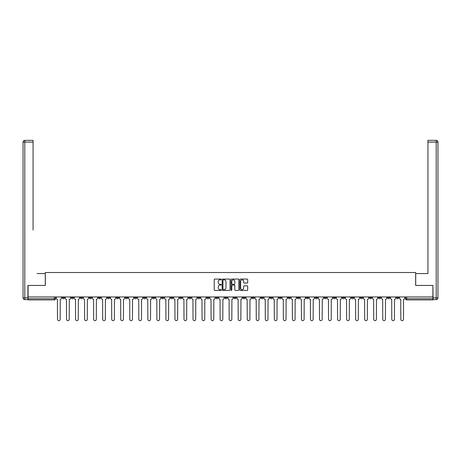 <?xml version="1.0" encoding="UTF-8"?>
<svg xmlns="http://www.w3.org/2000/svg" width="461" height="461" viewBox="0 0 461 461"><rect width="100%" height="100%" fill="white"/><g stroke="black" fill="none" stroke-linecap="round" stroke-linejoin="round"><path stroke-width="0.69" d="M221.234 279.452A0.398 0.398 0 0 0 220.836 279.055L214.797 279.055A0.57 0.57 0 0 0 214.227 279.62L214.227 289.854A0.57 0.57 0 0 0 214.797 290.424L220.836 290.424A0.398 0.398 0 0 0 221.234 290.027A0.398 0.398 0 0 0 220.836 289.623L220.053 289.623A1.821 1.821 0 0 1 218.237 287.808L218.237 286.955A1.821 1.821 0 0 1 220.053 285.134L220.836 285.134A0.398 0.398 0 0 0 221.234 284.737A0.398 0.398 0 0 0 220.836 284.339L220.053 284.339A1.821 1.821 0 0 1 218.237 282.518L218.237 281.665A1.821 1.821 0 0 1 220.053 279.85L220.836 279.85A0.398 0.398 0 0 0 221.234 279.452M360.346 296.959L360.346 297.593L362.663 297.593A1.158 1.158 0 0 1 361.505 298.751A1.158 1.158 0 0 1 360.346 297.593L360.346 296.959M306.139 296.959L306.139 297.593L308.455 297.593A1.158 1.158 0 0 1 307.297 298.751A1.158 1.158 0 0 1 306.139 297.593L306.139 296.959M297.103 296.959L297.103 297.593L299.42 297.593A1.158 1.158 0 0 1 298.261 298.751A1.158 1.158 0 0 1 297.103 297.593L297.103 296.959M242.895 296.959L242.895 297.593L245.212 297.593A1.158 1.158 0 0 1 244.053 298.751A1.158 1.158 0 0 1 242.895 297.593L242.895 296.959M233.86 296.959L233.86 297.593L236.176 297.593A1.158 1.158 0 0 1 235.018 298.751A1.158 1.158 0 0 1 233.86 297.593L233.86 296.959M224.824 296.959L224.824 297.593L227.14 297.593A1.158 1.158 0 0 1 225.982 298.751A1.158 1.158 0 0 1 224.824 297.593L224.824 296.959M206.753 296.959L206.753 297.593L209.069 297.593A1.158 1.158 0 0 1 207.911 298.751A1.158 1.158 0 0 1 206.753 297.593L206.753 296.959M188.687 297.593L188.687 296.959L188.687 297.593A1.158 1.158 0 0 0 189.846 298.751A1.158 1.158 0 0 1 188.687 297.593L191.004 297.593A1.158 1.158 0 0 1 189.846 298.751A1.158 1.158 0 0 0 191.004 297.593L191.004 296.959L191.004 297.593M179.652 297.593L179.652 296.959L179.652 297.593A1.158 1.158 0 0 0 180.81 298.751A1.158 1.158 0 0 1 179.652 297.593L181.968 297.593A1.158 1.158 0 0 1 180.81 298.751M170.616 297.593L170.616 296.959L170.616 297.593A1.158 1.158 0 0 0 171.774 298.751A1.158 1.158 0 0 1 170.616 297.593L172.933 297.593A1.158 1.158 0 0 1 171.774 298.751A1.158 1.158 0 0 0 172.933 297.593L172.933 296.959L172.933 297.593M161.581 296.959L161.581 297.593L163.897 297.593A1.158 1.158 0 0 1 162.739 298.751A1.158 1.158 0 0 1 161.581 297.593L161.581 296.959M152.545 296.959L152.545 297.593L154.861 297.593A1.158 1.158 0 0 1 153.703 298.751A1.158 1.158 0 0 1 152.545 297.593L152.545 296.959M143.515 296.959L143.515 297.593L145.832 297.593A1.158 1.158 0 0 1 144.673 298.751A1.158 1.158 0 0 1 143.515 297.593L143.515 296.959M134.479 297.593L134.479 296.959L134.479 297.593A1.158 1.158 0 0 0 135.638 298.751A1.158 1.158 0 0 1 134.479 297.593L136.796 297.593A1.158 1.158 0 0 1 135.638 298.751M116.408 297.593L116.408 296.959L116.408 297.593A1.158 1.158 0 0 0 117.567 298.751A1.158 1.158 0 0 1 116.408 297.593L118.725 297.593A1.158 1.158 0 0 1 117.567 298.751A1.158 1.158 0 0 0 118.725 297.593L118.725 296.959L118.725 297.593M107.373 297.593L107.373 296.959L107.373 297.593A1.158 1.158 0 0 0 108.531 298.751A1.158 1.158 0 0 1 107.373 297.593L109.689 297.593A1.158 1.158 0 0 1 108.531 298.751A1.158 1.158 0 0 0 109.689 297.593L109.689 296.959L109.689 297.593M98.337 297.593L98.337 296.959L98.337 297.593A1.158 1.158 0 0 0 99.495 298.751A1.158 1.158 0 0 1 98.337 297.593L100.654 297.593A1.158 1.158 0 0 1 99.495 298.751A1.158 1.158 0 0 0 100.654 297.593L100.654 296.959L100.654 297.593M89.301 297.593L89.301 296.959L89.301 297.593A1.158 1.158 0 0 0 90.46 298.751A1.158 1.158 0 0 1 89.301 297.593L91.618 297.593A1.158 1.158 0 0 1 90.46 298.751M80.272 297.593L80.272 296.959L80.272 297.593A1.158 1.158 0 0 0 81.43 298.751A1.158 1.158 0 0 1 80.272 297.593L82.588 297.593A1.158 1.158 0 0 1 81.43 298.751A1.158 1.158 0 0 0 82.588 297.593L82.588 296.959L82.588 297.593M71.236 297.593L71.236 296.959L71.236 297.593A1.158 1.158 0 0 0 72.394 298.751A1.158 1.158 0 0 1 71.236 297.593L73.553 297.593A1.158 1.158 0 0 1 72.394 298.751A1.158 1.158 0 0 0 73.553 297.593L73.553 296.959L73.553 297.593M247.113 283.06A0.57 0.57 0 0 0 247.684 282.489L247.684 279.62A0.57 0.57 0 0 0 247.113 279.055L240.406 279.055A0.57 0.57 0 0 0 239.835 279.62L239.835 289.854A0.57 0.57 0 0 0 240.406 290.424L247.113 290.424A0.57 0.57 0 0 0 247.684 289.854L247.684 286.385A0.57 0.57 0 0 0 247.113 285.814L244.244 285.814A0.57 0.57 0 0 0 243.673 286.385L243.673 288.108A1.521 1.521 0 0 1 242.152 289.623A1.521 1.521 0 0 1 240.63 288.108L240.63 281.371A1.521 1.521 0 0 1 242.152 279.85A1.521 1.521 0 0 1 243.673 281.371L243.673 282.489A0.57 0.57 0 0 0 244.244 283.06L247.113 283.06M29.36 140.357L24.79 140.357L33.071 140.357L29.36 140.357L33.071 140.357L33.071 142.092L24.79 142.092L24.79 297.881L27.914 297.881L27.914 285.434L45.345 285.434L45.345 272.514L415.655 272.514L415.655 285.434L432.914 285.434L432.914 296.959L28.086 296.959L28.086 298.751L55.481 298.751L55.481 296.959L55.481 298.751A1.158 1.158 0 0 1 54.323 299.909L28.086 299.909L28.086 298.751M28.086 285.434L28.086 296.959M230.004 279.62A0.57 0.57 0 0 0 229.434 279.055L222.726 279.055A0.57 0.57 0 0 0 222.156 279.62L222.156 289.854A0.57 0.57 0 0 0 222.726 290.424L229.434 290.424A0.57 0.57 0 0 0 230.004 289.854L230.004 279.62M231.566 279.055L238.274 279.055A0.57 0.57 0 0 1 238.844 279.62L238.844 289.854A0.57 0.57 0 0 1 238.274 290.424L235.404 290.424A0.57 0.57 0 0 1 234.833 289.854L234.833 285.705A0.57 0.57 0 0 0 234.269 285.134L232.361 285.134A0.57 0.57 0 0 0 231.791 285.705L231.791 290.027A0.398 0.398 0 0 1 231.393 290.424A0.398 0.398 0 0 1 230.996 290.027L230.996 279.62A0.57 0.57 0 0 1 231.566 279.055M405.519 296.959L405.519 298.751L432.914 298.751L432.914 299.909L406.677 299.909A1.158 1.158 0 0 1 405.519 298.751M432.914 296.959L432.914 298.751M398.8 296.959L398.8 297.593A1.158 1.158 0 0 1 397.641 298.751A1.158 1.158 0 0 1 396.483 297.593A1.158 1.158 0 0 0 397.641 298.751M396.483 296.959L396.483 297.593L398.8 297.593M389.764 296.959L389.764 297.593A1.158 1.158 0 0 1 388.606 298.751A1.158 1.158 0 0 1 387.447 297.593L389.764 297.593A1.158 1.158 0 0 1 388.606 298.751M387.447 296.959L387.447 297.593M380.728 296.959L380.728 297.593A1.158 1.158 0 0 1 379.57 298.751A1.158 1.158 0 0 1 378.412 297.593A1.158 1.158 0 0 0 379.57 298.751M378.412 296.959L378.412 297.593L380.728 297.593M371.699 296.959L371.699 297.593A1.158 1.158 0 0 1 370.54 298.751A1.158 1.158 0 0 1 369.382 297.593L371.699 297.593M369.382 296.959L369.382 297.593M362.663 296.959L362.663 297.593A1.158 1.158 0 0 1 361.505 298.751M353.627 296.959L353.627 297.593A1.158 1.158 0 0 1 352.469 298.751A1.158 1.158 0 0 1 351.311 297.593L353.627 297.593M351.311 296.959L351.311 297.593M344.592 296.959L344.592 297.593A1.158 1.158 0 0 1 343.433 298.751A1.158 1.158 0 0 1 342.275 297.593L344.592 297.593M342.275 296.959L342.275 297.593M335.556 296.959L335.556 297.593A1.158 1.158 0 0 1 334.398 298.751A1.158 1.158 0 0 1 333.24 297.593A1.158 1.158 0 0 0 334.398 298.751M333.24 296.959L333.24 297.593L335.556 297.593M326.521 296.959L326.521 297.593A1.158 1.158 0 0 1 325.362 298.751A1.158 1.158 0 0 1 324.204 297.593L326.521 297.593M324.204 296.959L324.204 297.593M317.485 296.959L317.485 297.593A1.158 1.158 0 0 1 316.327 298.751A1.158 1.158 0 0 1 315.168 297.593L317.485 297.593M315.168 296.959L315.168 297.593M308.455 296.959L308.455 297.593M299.42 296.959L299.42 297.593L299.42 296.959M290.384 296.959L290.384 297.593A1.158 1.158 0 0 1 289.226 298.751A1.158 1.158 0 0 1 288.067 297.593L290.384 297.593M288.067 296.959L288.067 297.593M281.348 296.959L281.348 297.593A1.158 1.158 0 0 1 280.19 298.751A1.158 1.158 0 0 1 279.032 297.593L281.348 297.593M279.032 296.959L279.032 297.593M272.313 296.959L272.313 297.593A1.158 1.158 0 0 1 271.154 298.751A1.158 1.158 0 0 1 269.996 297.593L272.313 297.593M269.996 296.959L269.996 297.593M263.277 296.959L263.277 297.593A1.158 1.158 0 0 1 262.119 298.751A1.158 1.158 0 0 1 260.961 297.593L263.277 297.593M260.961 296.959L260.961 297.593M254.247 296.959L254.247 297.593A1.158 1.158 0 0 1 253.089 298.751A1.158 1.158 0 0 1 251.931 297.593L254.247 297.593M251.931 296.959L251.931 297.593M245.212 296.959L245.212 297.593A1.158 1.158 0 0 1 244.053 298.751M236.176 296.959L236.176 297.593M227.14 297.593L227.14 296.959L227.14 297.593A1.158 1.158 0 0 1 225.982 298.751M218.105 296.959L218.105 297.593A1.158 1.158 0 0 1 216.947 298.751A1.158 1.158 0 0 1 215.788 297.593A1.158 1.158 0 0 0 216.947 298.751A1.158 1.158 0 0 0 218.105 297.593L215.788 297.593L215.788 296.959M209.069 297.593L209.069 296.959L209.069 297.593A1.158 1.158 0 0 1 207.911 298.751M200.039 296.959L200.039 297.593A1.158 1.158 0 0 1 198.881 298.751A1.158 1.158 0 0 1 197.723 297.593A1.158 1.158 0 0 0 198.881 298.751M197.723 296.959L197.723 297.593L200.039 297.593M181.968 296.959L181.968 297.593L181.968 296.959M163.897 297.593L163.897 296.959L163.897 297.593A1.158 1.158 0 0 1 162.739 298.751M154.861 297.593L154.861 296.959L154.861 297.593A1.158 1.158 0 0 1 153.703 298.751M145.832 297.593L145.832 296.959L145.832 297.593A1.158 1.158 0 0 1 144.673 298.751M136.796 296.959L136.796 297.593L136.796 296.959M127.76 297.593L127.76 296.959L127.76 297.593A1.158 1.158 0 0 1 126.602 298.751A1.158 1.158 0 0 1 125.444 297.593L127.76 297.593A1.158 1.158 0 0 1 126.602 298.751M125.444 296.959L125.444 297.593M91.618 296.959L91.618 297.593L91.618 296.959M64.517 296.959L64.517 297.593A1.158 1.158 0 0 1 63.359 298.751A1.158 1.158 0 0 1 62.2 297.593A1.158 1.158 0 0 0 63.359 298.751A1.158 1.158 0 0 0 64.517 297.593L64.517 296.959M62.2 296.959L62.2 297.593L64.517 297.593M54.323 296.959L54.323 299.909A1.158 1.158 0 0 0 55.481 298.751M223.349 279.85A0.398 0.398 0 0 0 222.951 280.248L222.951 289.226A0.398 0.398 0 0 0 223.349 289.623L224.179 289.623A1.821 1.821 0 0 0 225.994 287.808L225.994 281.665A1.821 1.821 0 0 0 224.179 279.85L223.349 279.85M234.833 281.394A1.521 1.521 0 0 0 233.312 279.879A1.521 1.521 0 0 0 231.791 281.394L231.791 283.769A0.57 0.57 0 0 0 232.361 284.339L234.269 284.339A0.57 0.57 0 0 0 234.833 283.769L234.833 281.394M56.265 298.175L56.265 296.959L56.265 298.175A1.158 1.158 0 0 0 57.423 299.333L57.51 319.312A1.331 1.331 0 0 0 58.841 320.643A1.331 1.331 0 0 0 60.172 319.312L60.258 299.333A1.158 1.158 0 0 0 61.417 298.175L61.417 296.959L61.417 298.175M57.423 299.333L57.51 319.312M60.172 319.312L60.258 299.333M65.301 298.175L65.301 296.959L65.301 298.175A1.158 1.158 0 0 0 66.459 299.333L66.545 319.312A1.331 1.331 0 0 0 67.876 320.643A1.331 1.331 0 0 0 69.208 319.312L69.294 299.333A1.158 1.158 0 0 0 70.452 298.175L70.452 296.959L70.452 298.175M74.33 298.175L74.33 296.959L74.33 298.175A1.158 1.158 0 0 0 75.495 299.333L75.581 319.312A1.331 1.331 0 0 0 76.912 320.643A1.331 1.331 0 0 0 78.243 319.312L78.33 299.333A1.158 1.158 0 0 0 79.488 298.175L79.488 296.959L79.488 298.175M45.287 285.434L45.287 273.557L37.064 273.557M33.071 142.092L33.071 230.125M27.914 297.881L27.914 299.621L24.79 299.621A1.74 1.74 0 0 1 23.05 297.881L23.05 142.092A1.74 1.74 0 0 1 24.79 140.357A1.74 1.74 0 0 0 23.05 142.092A1.74 1.74 0 0 1 24.79 140.357A1.74 1.74 0 0 0 23.05 142.092L24.79 142.092L24.79 140.357M423.936 273.557L427.929 273.557L427.929 140.357L436.21 140.357L427.929 140.357M415.713 285.434L415.713 273.557L427.929 273.557L427.929 230.125M433.086 297.881L436.21 297.881L436.21 142.092L437.95 142.092A1.74 1.74 0 0 0 436.21 140.357A1.74 1.74 0 0 1 437.95 142.092L437.95 297.881A1.74 1.74 0 0 1 436.21 299.621L433.086 299.621L432.914 285.434M436.21 299.621A1.74 1.74 0 0 0 437.95 297.881L436.21 297.881L436.21 299.621M66.459 299.333L66.545 319.312M69.208 319.312L69.294 299.333M75.495 299.333L75.581 319.312M78.243 319.312L78.33 299.333M83.366 298.175L83.366 296.959L83.366 298.175A1.158 1.158 0 0 0 84.524 299.333L84.611 319.312A1.331 1.331 0 0 0 85.948 320.643A1.331 1.331 0 0 0 87.279 319.312L87.365 299.333A1.158 1.158 0 0 0 88.524 298.175L88.524 296.959L88.524 298.175M92.402 298.175L92.402 296.959L92.402 298.175A1.158 1.158 0 0 0 93.56 299.333L93.646 319.312A1.331 1.331 0 0 0 94.978 320.643A1.331 1.331 0 0 0 96.314 319.312L96.401 299.333A1.158 1.158 0 0 0 97.559 298.175L97.559 296.959L97.559 298.175M101.437 298.175L101.437 296.959L101.437 298.175A1.158 1.158 0 0 0 102.596 299.333L102.682 319.312A1.331 1.331 0 0 0 104.013 320.643A1.331 1.331 0 0 0 105.344 319.312L105.431 299.333A1.158 1.158 0 0 0 106.589 298.175L106.589 296.959L106.589 298.175M84.524 299.333L84.611 319.312M87.279 319.312L87.365 299.333M93.56 299.333L93.646 319.312M96.314 319.312L96.401 299.333M102.596 299.333L102.682 319.312M105.344 319.312L105.431 299.333M110.473 298.175L110.473 296.959L110.473 298.175A1.158 1.158 0 0 0 111.631 299.333L111.718 319.312A1.331 1.331 0 0 0 113.049 320.643A1.331 1.331 0 0 0 114.38 319.312L114.466 299.333A1.158 1.158 0 0 0 115.625 298.175L115.625 296.959L115.625 298.175M111.631 299.333L111.718 319.312M114.38 319.312L114.466 299.333M119.508 298.175L119.508 296.959L119.508 298.175A1.158 1.158 0 0 0 120.667 299.333L120.753 319.312A1.331 1.331 0 0 0 122.084 320.643A1.331 1.331 0 0 0 123.415 319.312L123.502 299.333A1.158 1.158 0 0 0 124.66 298.175L124.66 296.959L124.66 298.175M120.667 299.333L120.753 319.312M123.415 319.312L123.502 299.333M128.544 298.175L128.544 296.959L128.544 298.175A1.158 1.158 0 0 0 129.702 299.333L129.789 319.312A1.331 1.331 0 0 0 131.12 320.643A1.331 1.331 0 0 0 132.451 319.312L132.538 299.333A1.158 1.158 0 0 0 133.696 298.175L133.696 296.959L133.696 298.175M129.702 299.333L129.789 319.312M132.451 319.312L132.538 299.333M137.574 298.175L137.574 296.959L137.574 298.175A1.158 1.158 0 0 0 138.732 299.333L138.819 319.312A1.331 1.331 0 0 0 140.156 320.643A1.331 1.331 0 0 0 141.487 319.312L141.573 299.333A1.158 1.158 0 0 0 142.731 298.175L142.731 296.959L142.731 298.175M138.732 299.333L138.819 319.312M141.487 319.312L141.573 299.333M146.61 298.175L146.61 296.959L146.61 298.175A1.158 1.158 0 0 0 147.768 299.333L147.854 319.312A1.331 1.331 0 0 0 149.185 320.643A1.331 1.331 0 0 0 150.522 319.312L150.609 299.333A1.158 1.158 0 0 0 151.767 298.175L151.767 296.959L151.767 298.175M147.768 299.333L147.854 319.312M150.522 319.312L150.609 299.333M155.645 298.175L155.645 296.959L155.645 298.175A1.158 1.158 0 0 0 156.803 299.333L156.89 319.312A1.331 1.331 0 0 0 158.221 320.643A1.331 1.331 0 0 0 159.552 319.312L159.644 299.333A1.158 1.158 0 0 0 160.803 298.175L160.803 296.959L160.803 298.175M156.803 299.333L156.89 319.312M159.552 319.312L159.644 299.333M164.681 298.175L164.681 296.959L164.681 298.175A1.158 1.158 0 0 0 165.839 299.333L165.925 319.312A1.331 1.331 0 0 0 167.257 320.643A1.331 1.331 0 0 0 168.588 319.312L168.674 299.333A1.158 1.158 0 0 0 169.832 298.175L169.832 296.959L169.832 298.175M165.839 299.333L165.925 319.312M168.588 319.312L168.674 299.333M173.716 298.175L173.716 296.959L173.716 298.175A1.158 1.158 0 0 0 174.875 299.333L174.961 319.312A1.331 1.331 0 0 0 176.292 320.643A1.331 1.331 0 0 0 177.623 319.312L177.71 299.333A1.158 1.158 0 0 0 178.868 298.175L178.868 296.959L178.868 298.175M174.875 299.333L174.961 319.312M177.623 319.312L177.71 299.333M182.752 298.175L182.752 296.959L182.752 298.175A1.158 1.158 0 0 0 183.91 299.333L183.997 319.312A1.331 1.331 0 0 0 185.328 320.643A1.331 1.331 0 0 0 186.659 319.312L186.745 299.333A1.158 1.158 0 0 0 187.904 298.175L187.904 296.959L187.904 298.175M183.91 299.333L183.997 319.312M186.659 319.312L186.745 299.333M191.782 298.175L191.782 296.959L191.782 298.175A1.158 1.158 0 0 0 192.94 299.333L193.026 319.312A1.331 1.331 0 0 0 194.363 320.643A1.331 1.331 0 0 0 195.695 319.312L195.781 299.333A1.158 1.158 0 0 0 196.939 298.175L196.939 296.959L196.939 298.175M192.94 299.333L193.026 319.312M195.695 319.312L195.781 299.333M200.817 298.175L200.817 296.959L200.817 298.175A1.158 1.158 0 0 0 201.976 299.333L202.062 319.312A1.331 1.331 0 0 0 203.393 320.643A1.331 1.331 0 0 0 204.73 319.312L204.817 299.333A1.158 1.158 0 0 0 205.975 298.175L205.975 296.959L205.975 298.175M201.976 299.333L202.062 319.312M204.73 319.312L204.817 299.333M209.853 298.175L209.853 296.959L209.853 298.175A1.158 1.158 0 0 0 211.011 299.333L211.098 319.312A1.331 1.331 0 0 0 212.429 320.643A1.331 1.331 0 0 0 213.76 319.312L213.852 299.333A1.158 1.158 0 0 0 215.01 298.175L215.01 296.959L215.01 298.175M211.011 299.333L211.098 319.312M213.76 319.312L213.852 299.333M218.889 298.175L218.889 296.959L218.889 298.175A1.158 1.158 0 0 0 220.047 299.333L220.133 319.312A1.331 1.331 0 0 0 221.464 320.643A1.331 1.331 0 0 0 222.796 319.312L222.882 299.333A1.158 1.158 0 0 0 224.04 298.175L224.04 296.959L224.04 298.175M220.047 299.333L220.133 319.312M222.796 319.312L222.882 299.333M227.924 298.175L227.924 296.959L227.924 298.175A1.158 1.158 0 0 0 229.082 299.333L229.169 319.312A1.331 1.331 0 0 0 230.5 320.643A1.331 1.331 0 0 0 231.831 319.312L231.918 299.333A1.158 1.158 0 0 0 233.076 298.175L233.076 296.959L233.076 298.175M229.082 299.333L229.169 319.312M231.831 319.312L231.918 299.333M236.96 298.175L236.96 296.959L236.96 298.175A1.158 1.158 0 0 0 238.118 299.333L238.204 319.312A1.331 1.331 0 0 0 239.536 320.643A1.331 1.331 0 0 0 240.867 319.312L240.953 299.333A1.158 1.158 0 0 0 242.111 298.175L242.111 296.959L242.111 298.175M238.118 299.333L238.204 319.312M240.867 319.312L240.953 299.333M245.99 298.175L245.99 296.959L245.99 298.175A1.158 1.158 0 0 0 247.148 299.333L247.24 319.312A1.331 1.331 0 0 0 248.571 320.643A1.331 1.331 0 0 0 249.902 319.312L249.989 299.333A1.158 1.158 0 0 0 251.147 298.175L251.147 296.959L251.147 298.175M247.148 299.333L247.24 319.312M249.902 319.312L249.989 299.333M255.025 298.175L255.025 296.959L255.025 298.175A1.158 1.158 0 0 0 256.183 299.333L256.27 319.312A1.331 1.331 0 0 0 257.607 320.643A1.331 1.331 0 0 0 258.938 319.312L259.024 299.333A1.158 1.158 0 0 0 260.183 298.175L260.183 296.959L260.183 298.175M256.183 299.333L256.27 319.312M258.938 319.312L259.024 299.333M264.061 298.175L264.061 296.959L264.061 298.175A1.158 1.158 0 0 0 265.219 299.333L265.305 319.312A1.331 1.331 0 0 0 266.637 320.643A1.331 1.331 0 0 0 267.974 319.312L268.06 299.333A1.158 1.158 0 0 0 269.218 298.175L269.218 296.959L269.218 298.175M265.219 299.333L265.305 319.312M267.974 319.312L268.06 299.333M273.096 298.175L273.096 296.959L273.096 298.175A1.158 1.158 0 0 0 274.255 299.333L274.341 319.312A1.331 1.331 0 0 0 275.672 320.643A1.331 1.331 0 0 0 277.003 319.312L277.09 299.333A1.158 1.158 0 0 0 278.248 298.175L278.248 296.959L278.248 298.175M274.255 299.333L274.341 319.312M277.003 319.312L277.09 299.333M282.132 298.175L282.132 296.959L282.132 298.175A1.158 1.158 0 0 0 283.29 299.333L283.377 319.312A1.331 1.331 0 0 0 284.708 320.643A1.331 1.331 0 0 0 286.039 319.312L286.125 299.333A1.158 1.158 0 0 0 287.284 298.175L287.284 296.959L287.284 298.175M283.29 299.333L283.377 319.312M286.039 319.312L286.125 299.333M291.168 298.175L291.168 296.959L291.168 298.175A1.158 1.158 0 0 0 292.326 299.333L292.412 319.312A1.331 1.331 0 0 0 293.743 320.643A1.331 1.331 0 0 0 295.075 319.312L295.161 299.333A1.158 1.158 0 0 0 296.319 298.175L296.319 296.959L296.319 298.175M292.326 299.333L292.412 319.312M295.075 319.312L295.161 299.333M300.197 298.175L300.197 296.959L300.197 298.175A1.158 1.158 0 0 0 301.356 299.333L301.448 319.312A1.331 1.331 0 0 0 302.779 320.643A1.331 1.331 0 0 0 304.11 319.312L304.197 299.333A1.158 1.158 0 0 0 305.355 298.175L305.355 296.959L305.355 298.175M301.356 299.333L301.448 319.312M304.11 319.312L304.197 299.333M309.233 298.175L309.233 296.959L309.233 298.175A1.158 1.158 0 0 0 310.391 299.333L310.478 319.312A1.331 1.331 0 0 0 311.815 320.643A1.331 1.331 0 0 0 313.146 319.312L313.232 299.333A1.158 1.158 0 0 0 314.39 298.175L314.39 296.959L314.39 298.175M310.391 299.333L310.478 319.312M313.146 319.312L313.232 299.333M318.269 298.175L318.269 296.959L318.269 298.175A1.158 1.158 0 0 0 319.427 299.333L319.513 319.312A1.331 1.331 0 0 0 320.844 320.643A1.331 1.331 0 0 0 322.181 319.312L322.268 299.333A1.158 1.158 0 0 0 323.426 298.175L323.426 296.959L323.426 298.175M319.427 299.333L319.513 319.312M322.181 319.312L322.268 299.333M327.304 298.175L327.304 296.959L327.304 298.175A1.158 1.158 0 0 0 328.463 299.333L328.549 319.312A1.331 1.331 0 0 0 329.88 320.643A1.331 1.331 0 0 0 331.211 319.312L331.298 299.333A1.158 1.158 0 0 0 332.456 298.175L332.456 296.959L332.456 298.175M328.463 299.333L328.549 319.312M331.211 319.312L331.298 299.333M336.34 298.175L336.34 296.959L336.34 298.175A1.158 1.158 0 0 0 337.498 299.333L337.585 319.312A1.331 1.331 0 0 0 338.916 320.643A1.331 1.331 0 0 0 340.247 319.312L340.333 299.333A1.158 1.158 0 0 0 341.492 298.175L341.492 296.959L341.492 298.175M337.498 299.333L337.585 319.312M340.247 319.312L340.333 299.333M345.375 298.175L345.375 296.959L345.375 298.175A1.158 1.158 0 0 0 346.534 299.333L346.62 319.312A1.331 1.331 0 0 0 347.951 320.643A1.331 1.331 0 0 0 349.282 319.312L349.369 299.333A1.158 1.158 0 0 0 350.527 298.175L350.527 296.959L350.527 298.175M346.534 299.333L346.62 319.312M349.282 319.312L349.369 299.333M354.411 298.175L354.411 296.959L354.411 298.175A1.158 1.158 0 0 0 355.569 299.333L355.656 319.312A1.331 1.331 0 0 0 356.987 320.643A1.331 1.331 0 0 0 358.318 319.312L358.404 299.333A1.158 1.158 0 0 0 359.563 298.175L359.563 296.959L359.563 298.175M355.569 299.333L355.656 319.312M358.318 319.312L358.404 299.333M363.441 298.175L363.441 296.959L363.441 298.175A1.158 1.158 0 0 0 364.599 299.333L364.686 319.312A1.331 1.331 0 0 0 366.022 320.643A1.331 1.331 0 0 0 367.354 319.312L367.44 299.333A1.158 1.158 0 0 0 368.598 298.175L368.598 296.959L368.598 298.175M364.599 299.333L364.686 319.312M367.354 319.312L367.44 299.333M372.476 298.175L372.476 296.959L372.476 298.175A1.158 1.158 0 0 0 373.635 299.333L373.721 319.312A1.331 1.331 0 0 0 375.052 320.643A1.331 1.331 0 0 0 376.389 319.312L376.476 299.333A1.158 1.158 0 0 0 377.634 298.175L377.634 296.959L377.634 298.175M373.635 299.333L373.721 319.312M376.389 319.312L376.476 299.333M381.512 298.175L381.512 296.959L381.512 298.175A1.158 1.158 0 0 0 382.67 299.333L382.757 319.312A1.331 1.331 0 0 0 384.088 320.643A1.331 1.331 0 0 0 385.419 319.312L385.505 299.333A1.158 1.158 0 0 0 386.67 298.175L386.67 296.959L386.67 298.175M382.67 299.333L382.757 319.312M385.419 319.312L385.505 299.333M390.548 298.175L390.548 296.959L390.548 298.175A1.158 1.158 0 0 0 391.706 299.333L391.792 319.312A1.331 1.331 0 0 0 393.124 320.643A1.331 1.331 0 0 0 394.455 319.312L394.541 299.333A1.158 1.158 0 0 0 395.699 298.175L395.699 296.959L395.699 298.175M391.706 299.333L391.792 319.312M394.455 319.312L394.541 299.333M399.583 298.175L399.583 296.959L399.583 298.175A1.158 1.158 0 0 0 400.742 299.333L400.828 319.312A1.331 1.331 0 0 0 402.159 320.643A1.331 1.331 0 0 0 403.49 319.312L403.577 299.333A1.158 1.158 0 0 0 404.735 298.175L404.735 296.959L404.735 298.175M400.742 299.333L400.828 319.312M403.49 319.312L403.577 299.333M406.677 296.959L406.677 299.909M24.79 299.621L24.79 297.881L23.05 297.881M436.21 140.357L436.21 142.092L427.929 142.092"/></g></svg>
